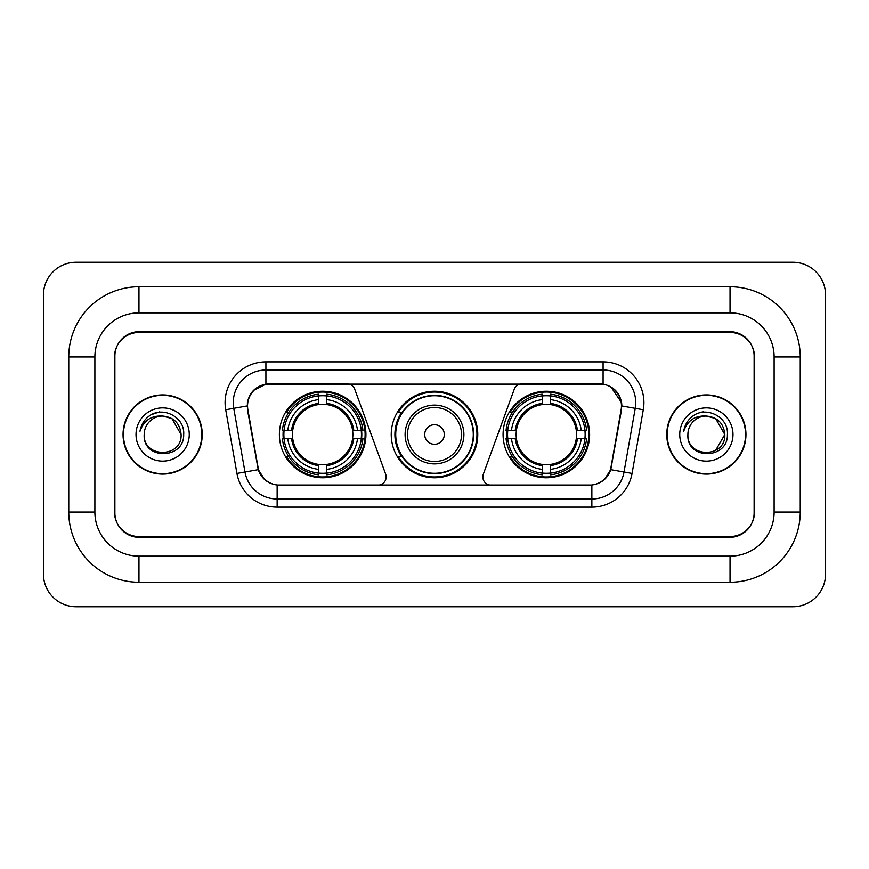 <?xml version="1.0" encoding="UTF-8"?>
<svg xmlns="http://www.w3.org/2000/svg" width="869" height="869" viewBox="0 0 869 869"><rect width="100%" height="100%" fill="white"/><g stroke="black" fill="none" stroke-linecap="round" stroke-linejoin="round"><path stroke-width="1.3" d="M386.162 476.951A8.169 8.169 0 0 1 377.993 485.119L279.666 485.119A22.04 22.04 0 0 1 257.963 466.903L247.882 409.755A22.04 22.04 0 0 1 269.586 383.881L347.089 383.881A8.169 8.169 0 0 1 354.758 389.258L385.662 474.159A8.169 8.169 0 0 1 386.162 476.951M503.075 434.5A43.265 43.265 0 0 0 546.34 477.765A43.265 43.265 0 0 0 589.616 434.5A43.265 43.265 0 0 0 546.34 391.235A43.265 43.265 0 0 0 503.075 434.5M279.383 434.5A43.265 43.265 0 0 0 322.66 477.765A43.265 43.265 0 0 0 365.925 434.5A43.265 43.265 0 0 0 322.66 391.235A43.265 43.265 0 0 0 279.383 434.5M283.272 438.584A39.594 39.594 0 0 1 283.272 430.416M506.964 438.584A39.594 39.594 0 0 1 506.964 430.416M401.608 456.54A39.594 39.594 0 0 1 401.608 412.46M477.765 434.5A43.265 43.265 0 0 1 434.5 477.765A43.265 43.265 0 0 1 391.235 434.5A43.265 43.265 0 0 1 434.5 391.235A43.265 43.265 0 0 1 477.765 434.5M599.414 383.881L521.911 383.881A8.169 8.169 0 0 0 514.242 389.258L483.338 474.159A8.169 8.169 0 0 0 491.007 485.119L589.334 485.119A22.04 22.04 0 0 0 611.037 466.903L621.118 409.755A22.04 22.04 0 0 0 599.414 383.881M730.036 286.737A70.204 70.204 0 0 1 800.24 356.942A70.204 70.204 0 0 0 730.036 286.737L138.964 286.737A70.204 70.204 0 0 0 68.76 356.942A70.204 70.204 0 0 1 138.964 286.737L138.964 312.862L730.036 312.862L138.964 312.862A44.08 44.08 0 0 0 94.884 356.942L94.884 512.058A44.08 44.08 0 0 0 138.964 556.138L730.036 556.138L138.964 556.138L138.964 582.263L730.036 582.263A70.204 70.204 0 0 0 800.24 512.058L800.24 356.942L774.116 356.942A44.08 44.08 0 0 0 730.036 312.862L730.036 286.737M730.036 332.447L138.964 332.447A24.495 24.495 0 0 0 114.48 356.942L114.48 512.058A24.495 24.495 0 0 0 138.964 536.553L730.036 536.553A24.495 24.495 0 0 0 754.52 512.058L754.52 356.942A24.495 24.495 0 0 0 730.036 332.447M800.24 512.058L774.116 512.058L774.116 356.942L774.116 512.058A44.08 44.08 0 0 1 730.036 556.138L730.036 582.263M825.55 294.895A32.653 32.653 0 0 0 792.897 262.242L76.103 262.242A32.653 32.653 0 0 0 43.45 294.895L43.45 574.105A32.653 32.653 0 0 0 76.103 606.758L792.897 606.758A32.653 32.653 0 0 0 825.55 574.105L825.55 294.895M68.76 512.058L94.884 512.058L94.884 356.942L68.76 356.942L68.76 512.058A70.204 70.204 0 0 0 138.964 582.263M123.05 434.5A39.594 39.594 0 0 0 162.644 474.094A39.594 39.594 0 0 0 202.238 434.5A39.594 39.594 0 0 0 162.644 394.906A39.594 39.594 0 0 0 123.05 434.5M666.762 434.5A39.594 39.594 0 0 0 706.356 474.094A39.594 39.594 0 0 0 745.95 434.5A39.594 39.594 0 0 0 706.356 394.906A39.594 39.594 0 0 0 666.762 434.5M247.383 402.662C249.501 392.451 255.671 386.271 265.914 384.131L603.086 384.131C613.308 386.26 619.488 392.44 621.617 402.662L621.531 409.755L610.777 469.673C607.55 478.558 601.239 483.664 591.854 485.011L277.146 485.011C267.782 483.685 261.471 478.569 258.223 469.673L247.469 409.755L247.383 402.662M253.65 390.29L265.914 384.131L265.914 370.009L603.086 370.009A32.653 32.653 0 0 1 635.239 408.332L624.018 472.008A32.653 32.653 0 0 1 591.854 498.991L277.146 498.991A32.653 32.653 0 0 1 244.982 472.008L233.761 408.332A32.653 32.653 0 0 1 265.914 370.009L265.914 361.841L603.086 361.841L603.086 384.131M610.842 386.835L621.617 402.662L621.856 405.975L643.288 409.744L632.056 473.431A40.821 40.821 0 0 1 591.854 507.159L277.146 507.159A40.821 40.821 0 0 1 236.944 473.431L225.712 409.744A40.821 40.821 0 0 1 265.914 361.841M279.253 485.119L277.146 485.011L277.146 507.159M591.854 507.159L591.854 485.011L589.747 485.119M635.239 408.332L624.018 472.008L610.777 469.673L604.183 479.721M264.958 479.851L258.223 469.673L236.944 473.431M611.45 466.903L611.32 467.598M257.68 467.598L257.55 466.903M225.712 409.744L247.144 405.932M754.118 356.127A24.495 24.495 0 0 0 729.623 331.632L139.377 331.632A24.495 24.495 0 0 0 114.882 356.127L114.882 512.873A24.495 24.495 0 0 0 139.377 537.368L729.623 537.368A24.495 24.495 0 0 0 754.118 512.873L754.118 356.127L754.118 512.873M114.882 356.127L114.882 512.873M201.825 434.5A39.192 39.192 0 0 0 162.644 395.308A39.192 39.192 0 0 0 123.452 434.5A39.192 39.192 0 0 0 162.644 473.692A39.192 39.192 0 0 0 201.825 434.5M181.1 434.5C182.229 458.311 143.059 458.311 144.189 434.5C142.473 460.298 184.51 459.701 183.685 434.5C185.119 416.848 162.188 405.41 148.61 416.436C143.809 420.27 140.941 425.223 139.996 431.263C143.798 420.444 151.347 415.371 162.644 416.045L171.866 418.521L181.1 434.5C182.229 458.311 143.059 458.311 144.189 434.5C143.059 458.311 182.229 458.311 181.1 434.5C182.229 458.311 143.059 458.311 144.189 434.5C143.059 458.311 182.229 458.311 181.1 434.5L171.866 418.521L162.644 416.045L171.866 418.521L181.1 434.5C180.002 423.29 173.854 417.142 162.644 416.045A18.455 18.455 0 0 0 144.189 434.5M136.02 434.5A26.624 26.624 0 0 0 162.644 461.124A26.624 26.624 0 0 0 189.257 434.5A26.624 26.624 0 0 0 162.644 407.876A26.624 26.624 0 0 0 136.02 434.5M148.61 416.436L151.206 414.687L159.733 411.808M745.548 434.5A39.192 39.192 0 0 0 706.356 395.308A39.192 39.192 0 0 0 667.175 434.5A39.192 39.192 0 0 0 706.356 473.692A39.192 39.192 0 0 0 745.548 434.5M715.589 418.521L724.811 434.5C725.941 458.311 686.771 458.311 687.9 434.5A18.455 18.455 0 0 1 706.356 416.045L715.589 418.521L724.811 434.5L715.589 450.479L724.811 434.5C725.941 458.311 686.771 458.311 687.9 434.5C686.184 460.298 728.233 459.701 727.396 434.5C728.83 416.848 705.9 405.41 692.332 416.436C687.531 420.27 684.653 425.223 683.707 431.263C687.509 420.444 695.059 415.371 706.356 416.045L715.589 418.521L724.811 434.5L715.589 450.479M706.356 416.045C717.566 417.142 723.714 423.29 724.811 434.5M679.743 434.5A26.624 26.624 0 0 0 706.356 461.124A26.624 26.624 0 0 0 732.98 434.5A26.624 26.624 0 0 0 706.356 407.876A26.624 26.624 0 0 0 679.743 434.5M701.565 412.134L703.445 411.808M326.733 473.149L326.733 474.789A40.495 40.495 0 0 0 362.938 438.584L361.298 438.584A38.855 38.855 0 0 1 326.733 473.149L326.733 469.369A35.108 35.108 0 0 0 357.517 438.584L352.586 438.584A30.209 30.209 0 0 0 326.733 404.574L326.733 395.851A38.855 38.855 0 0 1 361.298 430.416L362.938 430.416A40.495 40.495 0 0 0 326.733 394.211L326.733 395.851M284.011 438.584L282.371 438.584A40.495 40.495 0 0 0 318.575 474.789L318.575 473.149A38.855 38.855 0 0 1 284.011 438.584L287.791 438.584A35.108 35.108 0 0 0 318.575 469.369L318.575 464.426A30.209 30.209 0 0 0 352.586 438.584L353.792 438.584A31.403 31.403 0 0 1 326.733 465.632L326.733 469.369M318.575 395.851L318.575 394.211A40.495 40.495 0 0 0 282.371 430.416L284.011 430.416A38.855 38.855 0 0 1 318.575 395.851L318.575 399.631A35.108 35.108 0 0 0 287.791 430.416L292.723 430.416A30.209 30.209 0 0 0 318.575 464.426L318.575 465.632A31.403 31.403 0 0 1 291.517 438.584L287.791 438.584M284.087 438.584A38.779 38.779 0 0 1 284.087 430.416M326.733 395.938A38.779 38.779 0 0 0 318.575 395.938M361.222 430.416A38.779 38.779 0 0 1 361.222 438.584M361.298 430.416L357.517 430.416A35.108 35.108 0 0 0 326.733 399.631M357.517 438.584L361.298 438.584M318.575 469.369L318.575 473.149M352.586 430.416L357.517 430.416M326.733 464.481L326.733 465.632M318.575 464.426A30.209 30.209 0 0 1 292.723 438.584L291.517 438.584M326.733 473.062A38.779 38.779 0 0 1 318.575 473.062M287.791 430.416L284.011 430.416M318.575 404.519L318.575 399.631M326.733 404.574A30.209 30.209 0 0 0 292.723 430.416L291.517 430.416A31.403 31.403 0 0 1 318.575 403.368M326.733 404.519L326.733 403.368A31.403 31.403 0 0 1 353.792 430.416M288.682 412.46L286.379 412.46A42.451 42.451 0 0 1 365.11 434.5A42.451 42.451 0 0 1 286.379 456.54L288.682 456.54M550.425 473.149L550.425 474.789A40.495 40.495 0 0 0 586.629 438.584L584.989 438.584A38.855 38.855 0 0 1 550.425 473.149L550.425 469.369A35.108 35.108 0 0 0 581.209 438.584L576.277 438.584A30.209 30.209 0 0 0 550.425 404.574L550.425 395.851A38.855 38.855 0 0 1 584.989 430.416L586.629 430.416A40.495 40.495 0 0 0 550.425 394.211L550.425 395.851M507.702 438.584L506.062 438.584A40.495 40.495 0 0 0 542.267 474.789L542.267 473.149A38.855 38.855 0 0 1 507.702 438.584L511.483 438.584A35.108 35.108 0 0 0 542.267 469.369L542.267 464.426A30.209 30.209 0 0 0 576.277 438.584L577.483 438.584A31.403 31.403 0 0 1 550.425 465.632L550.425 469.369M542.267 395.851L542.267 394.211A40.495 40.495 0 0 0 506.062 430.416L507.702 430.416A38.855 38.855 0 0 1 542.267 395.851L542.267 399.631A35.108 35.108 0 0 0 511.483 430.416L516.414 430.416A30.209 30.209 0 0 0 542.267 464.426L542.267 465.632A31.403 31.403 0 0 1 515.208 438.584L511.483 438.584M507.778 438.584A38.779 38.779 0 0 1 507.778 430.416M550.425 395.938A38.779 38.779 0 0 0 542.267 395.938M584.913 430.416A38.779 38.779 0 0 1 584.913 438.584M584.989 430.416L581.209 430.416A35.108 35.108 0 0 0 550.425 399.631M581.209 438.584L584.989 438.584M542.267 469.369L542.267 473.149M576.277 430.416L581.209 430.416M550.425 464.481L550.425 465.632M542.267 464.426A30.209 30.209 0 0 1 516.414 438.584L515.208 438.584M550.425 473.062A38.779 38.779 0 0 1 542.267 473.062M511.483 430.416L507.702 430.416M542.267 404.519L542.267 399.631M550.425 404.574A30.209 30.209 0 0 0 516.414 430.416L515.208 430.416A31.403 31.403 0 0 1 542.267 403.368M550.425 404.519L550.425 403.368A31.403 31.403 0 0 1 577.483 430.416M512.373 412.46L510.06 412.46A42.451 42.451 0 0 1 588.802 434.5A42.451 42.451 0 0 1 510.06 456.54L512.373 456.54M444.298 434.5A9.798 9.798 0 0 0 434.5 424.702A9.798 9.798 0 0 0 424.702 434.5A9.798 9.798 0 0 0 434.5 444.298A9.798 9.798 0 0 0 444.298 434.5M463.894 434.5A29.394 29.394 0 0 0 434.5 405.106A29.394 29.394 0 0 0 405.106 434.5A29.394 29.394 0 0 0 434.5 463.894A29.394 29.394 0 0 0 463.894 434.5A29.394 29.394 0 0 1 434.5 463.894A29.394 29.394 0 0 1 405.106 434.5M473.279 434.5A38.779 38.779 0 0 0 434.5 395.721A38.779 38.779 0 0 0 395.721 434.5A38.779 38.779 0 0 0 434.5 473.279A38.779 38.779 0 0 0 473.279 434.5M476.951 434.5A42.451 42.451 0 0 1 398.219 456.54L402.151 456.54A39.148 39.148 0 0 0 460.396 463.85A39.148 39.148 0 0 0 460.396 405.15A39.148 39.148 0 0 0 402.151 412.46L398.219 412.46A42.451 42.451 0 0 1 476.951 434.5M603.086 361.841A40.821 40.821 0 0 1 643.288 409.744M233.761 408.332A32.653 32.653 0 0 1 233.261 402.662M624.018 472.008L632.056 473.431M326.733 464.426A30.209 30.209 0 0 0 352.586 438.584M318.575 473.431A39.148 39.148 0 0 0 326.733 473.431M361.58 438.584A39.148 39.148 0 0 0 361.58 430.416M326.733 395.569A39.148 39.148 0 0 0 318.575 395.569M550.425 464.426A30.209 30.209 0 0 0 576.277 438.584M542.267 473.431A39.148 39.148 0 0 0 550.425 473.431M585.271 438.584A39.148 39.148 0 0 0 585.271 430.416M550.425 395.569A39.148 39.148 0 0 0 542.267 395.569M461.504 434.5A27.004 27.004 0 0 0 434.5 407.496A27.004 27.004 0 0 0 407.496 434.5A27.004 27.004 0 0 0 434.5 461.504A27.004 27.004 0 0 0 461.504 434.5"/></g></svg>
